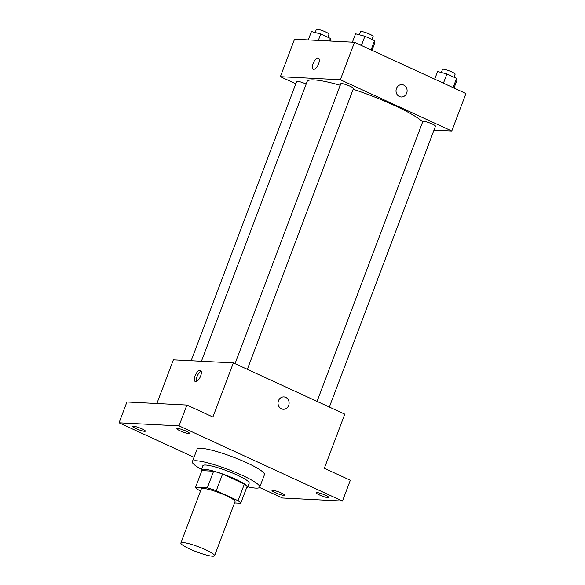 <?xml version="1.0" encoding="UTF-8"?>
<svg xmlns="http://www.w3.org/2000/svg" width="585" height="585" viewBox="0 0 585 585"><rect width="100%" height="100%" fill="white"/><g stroke="black" fill="none" stroke-linecap="round" stroke-linejoin="round"><path stroke-width="0.88" d="M182.864 542.551A18.011 2.698 20.7 0 1 202.308 548.299A18.011 2.698 20.7 0 1 214.571 555.75A18.011 2.698 20.7 0 1 196.772 551.911A18.011 2.698 20.7 0 1 180.875 543.019A18.011 2.698 20.7 0 1 182.864 542.551M180.875 543.019L201.335 488.892A18.011 2.698 20.7 0 1 203.317 488.416A18.011 2.698 20.7 0 1 222.761 494.171A18.011 2.698 20.7 0 1 235.024 501.623L214.571 555.75M195.595 487.268L201.891 470.611L213.62 471.21L207.331 487.861L195.595 487.268A24.182 3.627 20.7 0 0 198.286 489.784L200.589 490.844M234.526 502.924L240.757 503.246A24.182 3.627 20.7 0 0 238.073 500.731L216.274 490.698A24.182 3.627 20.7 0 0 207.331 487.861M238.073 500.731L244.362 484.073L222.571 474.047L216.274 490.698M213.62 471.21A24.182 3.627 20.7 0 1 222.571 474.047M244.362 484.073A24.182 3.627 20.7 0 1 247.053 486.588L240.757 503.246M246.541 487.948A24.76 3.715 -159.3 0 0 247.63 487.349A24.76 3.715 -159.3 0 0 235.47 479.159A24.76 3.715 -159.3 0 0 201.306 469.85A24.76 3.715 -159.3 0 0 201.737 471.02M201.306 469.85L202.878 465.682A24.76 3.715 20.7 0 1 205.613 465.038A24.76 3.715 20.7 0 1 237.042 474.998A24.76 3.715 20.7 0 1 249.21 483.188L247.63 487.349M201.496 469.353A36.014 5.397 20.7 0 1 192.355 461.704A36.014 5.397 20.7 0 1 196.326 460.761A36.014 5.397 20.7 0 1 235.214 472.263A36.014 5.397 20.7 0 1 259.733 487.166A36.014 5.397 20.7 0 1 247.821 486.852M192.355 461.704L197.072 449.214A36.014 5.397 20.7 0 1 201.05 448.271A36.014 5.397 20.7 0 1 239.93 459.773A36.014 5.397 20.7 0 1 264.457 474.676L259.733 487.166M275.338 492.709A6.749 1.009 20.7 0 1 272.018 490.471A6.749 1.009 20.7 0 1 278.694 491.912A6.749 1.009 20.7 0 1 284.654 495.246A6.749 1.009 20.7 0 1 275.338 492.709M136.049 428.622A6.749 1.009 20.7 0 1 132.729 426.392A6.749 1.009 20.7 0 1 139.405 427.832A6.749 1.009 20.7 0 1 145.365 431.16A6.749 1.009 20.7 0 1 136.049 428.622M180.195 430.874A6.749 1.009 20.7 0 1 176.875 428.637A6.749 1.009 20.7 0 1 183.551 430.077A6.749 1.009 20.7 0 1 189.511 433.412A6.749 1.009 20.7 0 1 180.195 430.874M319.483 494.961A6.749 1.009 20.7 0 1 316.163 492.724A6.749 1.009 20.7 0 1 322.84 494.164A6.749 1.009 20.7 0 1 328.799 497.499A6.749 1.009 20.7 0 1 319.483 494.961M259.55 487.459L282.489 498.01L342.466 501.067L179.039 425.873L119.062 422.816L194.015 457.302M342.466 501.067L350.335 480.248L324.331 468.285L344.784 414.158L233.356 362.89L212.903 417.017L186.9 405.054L179.039 425.873M278.46 400.747A6.194 5.543 -87.1 0 1 283.879 396.915A6.194 5.543 -87.1 0 1 289.107 403.379A6.194 5.543 -87.1 0 1 283.25 409.281A6.194 5.543 -87.1 0 1 278.46 400.747M186.9 405.054L126.93 401.997L119.062 422.816M233.356 362.89L173.379 359.833L156.875 403.526M200.026 370.21A6.194 2.589 114.7 0 1 200.45 370.312A6.194 2.589 114.7 0 1 200.216 377.018A6.194 2.589 114.7 0 1 195.273 381.559A6.194 2.589 114.7 0 1 195.302 375.321A6.194 2.589 114.7 0 1 200.026 370.21M196.428 381.522A6.194 2.589 114.7 0 1 197.379 375.709A6.194 2.589 114.7 0 1 201.174 371.204M283.879 396.915A6.194 5.543 -87.1 0 1 289.1 403.379A6.194 5.543 -87.1 0 1 283.25 409.281M201.43 361.259L307.118 81.571A63.026 9.448 20.7 0 1 314.072 79.926A63.026 9.448 20.7 0 1 340.236 85.271M353.172 89.264A63.026 9.448 20.7 0 1 422.692 121.834M306.167 84.094A6.749 1.009 -159.3 0 0 296.683 81.476L191.156 360.74M317.055 401.398L422.838 121.461A6.749 1.009 20.7 0 1 423.584 121.285A6.749 1.009 20.7 0 1 430.874 123.435A6.749 1.009 20.7 0 1 435.467 126.236L329.355 407.058M235.046 363.665L340.821 83.728A6.749 1.009 20.7 0 1 341.567 83.545A6.749 1.009 20.7 0 1 348.857 85.703A6.749 1.009 20.7 0 1 353.457 88.496L247.345 369.325M434.004 130.111L451.781 131.018L340.346 79.75L280.376 76.693L295.805 83.794M340.346 79.75L354.51 42.274L465.938 93.541L451.781 131.018M396.462 88.459A6.194 5.543 -87.1 0 1 401.888 84.628A6.194 5.543 -87.1 0 1 407.109 91.092A6.194 5.543 -87.1 0 1 401.252 96.993A6.194 5.543 -87.1 0 1 396.462 88.459M354.51 42.274L294.533 39.217L280.376 76.693M313.282 69.271A6.194 2.589 114.7 0 1 313.311 63.034A6.194 2.589 114.7 0 1 318.035 57.922A6.194 2.589 114.7 0 1 318.452 58.025A6.194 2.589 114.7 0 1 318.218 64.73A6.194 2.589 114.7 0 1 313.282 69.271A6.194 2.589 114.7 0 1 313.304 63.034A6.194 2.589 114.7 0 1 318.028 57.922A6.194 2.589 114.7 0 1 318.459 58.025M401.88 84.628A6.194 5.543 -87.1 0 1 407.109 91.092A6.194 5.543 -87.1 0 1 401.252 96.993M330.503 41.052L330.415 38.427L320.763 33.988L311.439 31.539L308.273 39.919M330.415 38.427L329.443 40.994M320.763 33.988L318.328 40.431M315.183 32.519L316.346 29.425A6.749 1.009 20.7 0 1 317.092 29.25A6.749 1.009 20.7 0 1 324.382 31.407A6.749 1.009 20.7 0 1 328.982 34.201L327.834 37.243M371.994 50.317L374.883 42.668L374.561 40.679L364.908 36.233L355.585 33.791L352.419 42.164M374.561 40.679L371.073 49.893M364.908 36.233L361.42 45.454M359.322 34.771L360.492 31.678A6.749 1.009 20.7 0 1 361.237 31.502A6.749 1.009 20.7 0 1 368.528 33.659A6.749 1.009 20.7 0 1 373.128 36.453L371.98 39.487M454.004 88.05L456.9 80.401L456.571 78.412L446.918 73.973L437.595 71.524L434.706 79.172M456.571 78.412L453.09 87.626M446.918 73.973L443.437 83.187M441.331 72.503L442.501 69.41A6.749 1.009 20.7 0 1 443.247 69.235A6.749 1.009 20.7 0 1 450.538 71.392A6.749 1.009 20.7 0 1 455.137 74.185L453.989 77.22"/></g></svg>
